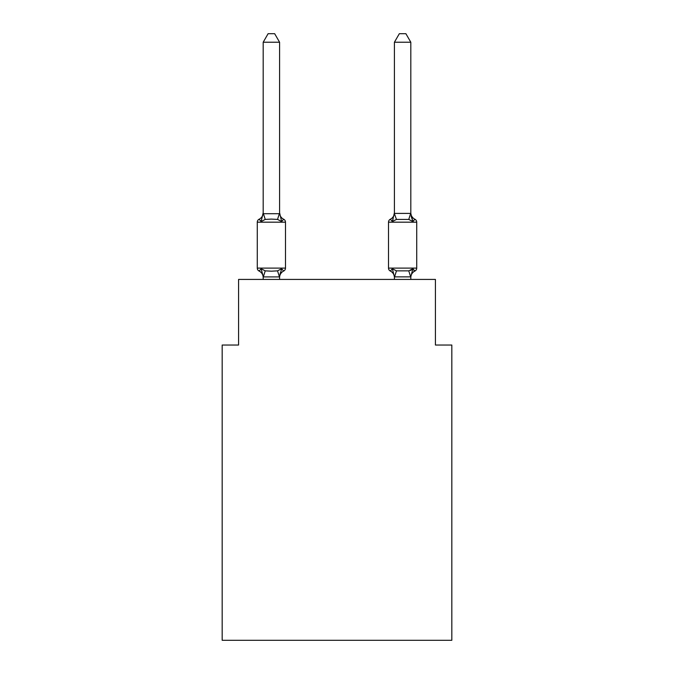<?xml version="1.0" encoding="UTF-8"?>
<svg xmlns="http://www.w3.org/2000/svg" width="674" height="674" viewBox="0 0 674 674"><rect width="100%" height="100%" fill="white"/><g stroke="black" fill="none" stroke-linecap="round" stroke-linejoin="round"><path stroke-width="1.01" d="M451.824 640.3L451.824 345.037L435.421 345.037L435.421 279.424L238.579 279.424L238.579 345.037L222.176 345.037L222.176 640.3L451.824 640.3M414.872 271.058A3.277 3.277 0 0 0 416.717 268.109A3.277 3.277 0 0 1 414.872 271.058L413.937 270.603L414.872 271.058A3.277 3.277 0 0 0 416.717 268.109A3.277 3.277 0 0 1 414.872 271.058A3.277 3.277 0 0 0 416.717 268.109A3.277 3.277 0 0 1 414.872 271.058L413.937 270.603L414.872 271.058A3.277 3.277 0 0 0 416.717 268.109A3.277 3.277 0 0 1 414.872 271.058A3.277 3.277 0 0 0 416.717 268.109A3.277 3.277 0 0 1 414.872 271.058L413.937 270.603L414.872 271.058A3.277 3.277 0 0 0 416.717 268.109A3.277 3.277 0 0 1 414.872 271.058A3.277 3.277 0 0 0 416.717 268.109A3.277 3.277 0 0 1 414.872 271.058L413.937 270.603L414.872 271.058A3.277 3.277 0 0 0 416.717 268.109A3.277 3.277 0 0 1 414.872 271.058A3.277 3.277 0 0 0 416.717 268.109A3.277 3.277 0 0 1 414.872 271.058L413.937 270.603L414.872 271.058A3.277 3.277 0 0 0 416.717 268.109A3.277 3.277 0 0 1 414.872 271.058A3.277 3.277 0 0 0 416.717 268.109A3.277 3.277 0 0 1 414.872 271.058L413.937 270.603L414.872 271.058A3.277 3.277 0 0 0 416.717 268.109A3.277 3.277 0 0 1 414.872 271.058A3.277 3.277 0 0 0 416.717 268.109A3.277 3.277 0 0 1 414.872 271.058L413.937 270.603L414.872 271.058A3.277 3.277 0 0 0 416.717 268.109A3.277 3.277 0 0 1 414.872 271.058A3.277 3.277 0 0 0 416.717 268.109A3.277 3.277 0 0 1 414.872 271.058L413.937 270.603L414.872 271.058A3.277 3.277 0 0 0 416.717 268.109A3.277 3.277 0 0 1 414.872 271.058A3.277 3.277 0 0 0 416.717 268.109A3.277 3.277 0 0 1 414.872 271.058L413.937 270.603L414.872 271.058A3.277 3.277 0 0 0 416.717 268.109A3.277 3.277 0 0 1 414.872 271.058A3.277 3.277 0 0 0 416.717 268.109A3.277 3.277 0 0 1 414.872 271.058L413.937 270.603L414.872 271.058A3.277 3.277 0 0 0 416.717 268.109A3.277 3.277 0 0 1 414.872 271.058A3.277 3.277 0 0 0 416.717 268.109A3.277 3.277 0 0 1 414.872 271.058L413.937 270.603L414.872 271.058A3.277 3.277 0 0 0 416.717 268.109A3.277 3.277 0 0 1 414.872 271.058A3.277 3.277 0 0 0 416.717 268.109A3.277 3.277 0 0 1 414.872 271.058L413.937 270.603L414.872 271.058A3.277 3.277 0 0 0 416.717 268.109A3.277 3.277 0 0 1 414.872 271.058A3.277 3.277 0 0 0 416.717 268.109A3.277 3.277 0 0 1 414.872 271.058L413.937 270.603L414.872 271.058A3.277 3.277 0 0 0 416.717 268.109A3.277 3.277 0 0 1 414.872 271.058A3.277 3.277 0 0 0 416.717 268.109A3.277 3.277 0 0 1 414.872 271.058L412.867 268.749L414.872 271.058A7.22 7.22 0 0 0 410.811 277.545L410.811 277.545M393.127 218.94L392.361 221.535L390.356 219.227A3.277 3.277 0 0 0 388.51 222.176A3.277 3.277 0 0 1 390.356 219.227L392.361 221.535L393.127 218.94L392.361 221.535L393.127 218.94L392.361 221.535L393.127 218.94L392.361 221.535L393.127 218.94L392.361 221.535L393.127 218.94L392.361 221.535L393.127 218.94L392.361 221.535L393.127 218.94L392.361 221.535L393.127 218.94L392.361 221.535L393.127 218.94L392.361 221.535L393.127 218.94L392.361 221.535L393.127 218.94L392.361 221.535L393.127 218.94L392.361 221.535L393.127 218.94L392.361 221.535L396.464 219.421L408.764 219.421L412.867 221.535L414.872 219.227L412.867 221.535L411.157 216.177L412.867 221.535L414.872 219.227L412.867 221.535L411.157 216.177L412.867 221.535L414.872 219.227L412.867 221.535L411.157 216.177L412.867 221.535L414.872 219.227L412.867 221.535L411.157 216.177L412.867 221.535L414.872 219.227L412.867 221.535L411.157 216.177L412.867 221.535L414.872 219.227L412.867 221.535L411.157 216.177L412.867 221.535L414.872 219.227L412.867 221.535L411.157 216.177L412.867 221.535L414.872 219.227L412.867 221.535L411.157 216.177L412.867 221.535L414.872 219.227L412.867 221.535L411.157 216.177L412.867 221.535L414.872 219.227L412.867 221.535L411.157 216.177L412.867 221.535L414.872 219.227L412.867 221.535L411.157 216.177L412.867 221.535L414.872 219.227L412.867 221.535L411.157 216.177L412.867 221.535L414.872 219.227L412.867 221.535L414.872 219.227L412.867 221.535L411.157 216.177L412.867 221.535L414.872 219.227A3.277 3.277 0 0 1 416.717 222.176L416.717 268.109L388.51 268.109A3.277 3.277 0 0 0 390.356 271.058L392.361 268.749L390.356 271.058A7.22 7.22 0 0 1 394.408 277.545L394.408 276.576L394.408 277.545A7.22 7.22 0 0 0 390.356 271.058A7.22 7.22 0 0 1 394.408 277.545A7.22 7.22 0 0 0 390.356 271.058L392.361 268.749L390.356 271.058A7.22 7.22 0 0 1 394.408 277.545A7.22 7.22 0 0 0 390.356 271.058A7.22 7.22 0 0 1 394.408 277.545A7.22 7.22 0 0 0 390.356 271.058A7.22 7.22 0 0 1 394.408 277.545A7.22 7.22 0 0 0 390.356 271.058L392.361 268.749L390.356 271.058A7.22 7.22 0 0 1 394.408 277.545A7.22 7.22 0 0 0 390.356 271.058A7.22 7.22 0 0 1 394.408 277.545A7.22 7.22 0 0 0 390.356 271.058L392.361 268.749L390.356 271.058A7.22 7.22 0 0 1 394.408 277.545A7.22 7.22 0 0 0 390.356 271.058L392.361 268.749L390.356 271.058A7.22 7.22 0 0 1 394.408 277.545A7.22 7.22 0 0 0 390.356 271.058A7.22 7.22 0 0 1 394.408 277.545A7.22 7.22 0 0 0 390.356 271.058L392.361 268.749L390.356 271.058A7.22 7.22 0 0 1 394.408 277.545A7.22 7.22 0 0 0 390.356 271.058L392.361 268.749L390.356 271.058A7.22 7.22 0 0 1 394.408 277.545A7.22 7.22 0 0 0 390.356 271.058L392.361 268.749L390.356 271.058A7.22 7.22 0 0 1 394.408 277.545A7.22 7.22 0 0 0 390.356 271.058L392.361 268.749L390.356 271.058A7.22 7.22 0 0 1 394.408 277.545M410.811 279.424L410.811 276.871L394.408 276.871L392.361 268.749L390.356 271.058A3.277 3.277 0 0 1 388.51 268.109A3.277 3.277 0 0 0 390.356 271.058A3.277 3.277 0 0 1 388.51 268.109A3.277 3.277 0 0 0 390.356 271.058A3.277 3.277 0 0 1 388.51 268.109A3.277 3.277 0 0 0 390.356 271.058A3.277 3.277 0 0 1 388.51 268.109A3.277 3.277 0 0 0 390.356 271.058A3.277 3.277 0 0 1 388.51 268.109A3.277 3.277 0 0 0 390.356 271.058A3.277 3.277 0 0 1 388.51 268.109A3.277 3.277 0 0 0 390.356 271.058A3.277 3.277 0 0 1 388.51 268.109A3.277 3.277 0 0 0 390.356 271.058A3.277 3.277 0 0 1 388.51 268.109A3.277 3.277 0 0 0 390.356 271.058L392.361 268.749L390.356 271.058A3.277 3.277 0 0 1 388.51 268.109A3.277 3.277 0 0 0 390.356 271.058L392.361 268.749L390.356 271.058A3.277 3.277 0 0 1 388.51 268.109A3.277 3.277 0 0 0 390.356 271.058L392.361 268.749L390.356 271.058A3.277 3.277 0 0 1 388.51 268.109A3.277 3.277 0 0 0 390.356 271.058L392.361 268.749L390.356 271.058A3.277 3.277 0 0 1 388.51 268.109A3.277 3.277 0 0 0 390.356 271.058L392.361 268.749L390.356 271.058A3.277 3.277 0 0 1 388.51 268.109A3.277 3.277 0 0 0 390.356 271.058L392.361 268.749L396.464 270.855L408.764 270.855L412.867 268.749L410.66 270.426M416.717 222.176L388.51 222.176A3.277 3.277 0 0 1 390.356 219.227A7.22 7.22 0 0 0 394.408 212.74L392.361 221.535L390.356 219.227A3.277 3.277 0 0 0 388.51 222.176A3.277 3.277 0 0 1 390.356 219.227L392.361 221.535L390.356 219.227A3.277 3.277 0 0 0 388.51 222.176A3.277 3.277 0 0 1 390.356 219.227L392.361 221.535L390.356 219.227A3.277 3.277 0 0 0 388.51 222.176A3.277 3.277 0 0 1 390.356 219.227L392.361 221.535L390.356 219.227A3.277 3.277 0 0 0 388.51 222.176A3.277 3.277 0 0 1 390.356 219.227L392.361 221.535L390.356 219.227A3.277 3.277 0 0 0 388.51 222.176A3.277 3.277 0 0 1 390.356 219.227L392.361 221.535L390.356 219.227A3.277 3.277 0 0 0 388.51 222.176A3.277 3.277 0 0 1 390.356 219.227L392.361 221.535L390.356 219.227A3.277 3.277 0 0 0 388.51 222.176A3.277 3.277 0 0 1 390.356 219.227L392.361 221.535L390.356 219.227A3.277 3.277 0 0 0 388.51 222.176A3.277 3.277 0 0 1 390.356 219.227L392.361 221.535L390.356 219.227A3.277 3.277 0 0 0 388.51 222.176A3.277 3.277 0 0 1 390.356 219.227L392.361 221.535L390.356 219.227A3.277 3.277 0 0 0 388.51 222.176A3.277 3.277 0 0 1 390.356 219.227L392.361 221.535L390.356 219.227A3.277 3.277 0 0 0 388.51 222.176A3.277 3.277 0 0 1 390.356 219.227L392.361 221.535L390.356 219.227A3.277 3.277 0 0 0 388.51 222.176A3.277 3.277 0 0 1 390.356 219.227L392.361 221.535L390.356 219.227A3.277 3.277 0 0 0 388.51 222.176L388.51 268.109M263.189 277.545L263.189 277.545A7.22 7.22 0 0 0 259.128 271.058A3.277 3.277 0 0 1 257.283 268.109A3.277 3.277 0 0 0 259.128 271.058L261.133 268.749L259.128 271.058A3.277 3.277 0 0 1 257.283 268.109A3.277 3.277 0 0 0 259.128 271.058A3.277 3.277 0 0 1 257.283 268.109A3.277 3.277 0 0 0 259.128 271.058A3.277 3.277 0 0 1 257.283 268.109A3.277 3.277 0 0 0 259.128 271.058A3.277 3.277 0 0 1 257.283 268.109A3.277 3.277 0 0 0 259.128 271.058A3.277 3.277 0 0 1 257.283 268.109A3.277 3.277 0 0 0 259.128 271.058A3.277 3.277 0 0 1 257.283 268.109A3.277 3.277 0 0 0 259.128 271.058A3.277 3.277 0 0 1 257.283 268.109A3.277 3.277 0 0 0 259.128 271.058A3.277 3.277 0 0 1 257.283 268.109A3.277 3.277 0 0 0 259.128 271.058A3.277 3.277 0 0 1 257.283 268.109A3.277 3.277 0 0 0 259.128 271.058A3.277 3.277 0 0 1 257.283 268.109A3.277 3.277 0 0 0 259.128 271.058A3.277 3.277 0 0 1 257.283 268.109A3.277 3.277 0 0 0 259.128 271.058A3.277 3.277 0 0 1 257.283 268.109A3.277 3.277 0 0 0 259.128 271.058A3.277 3.277 0 0 1 257.283 268.109A3.277 3.277 0 0 0 259.128 271.058A3.277 3.277 0 0 1 257.283 268.109A3.277 3.277 0 0 0 259.128 271.058A3.277 3.277 0 0 1 257.283 268.109A3.277 3.277 0 0 0 259.128 271.058A3.277 3.277 0 0 1 257.283 268.109A3.277 3.277 0 0 0 259.128 271.058A3.277 3.277 0 0 1 257.283 268.109A3.277 3.277 0 0 0 259.128 271.058A3.277 3.277 0 0 1 257.283 268.109A3.277 3.277 0 0 0 259.128 271.058A3.277 3.277 0 0 1 257.283 268.109A3.277 3.277 0 0 0 259.128 271.058A3.277 3.277 0 0 1 257.283 268.109A3.277 3.277 0 0 0 259.128 271.058A3.277 3.277 0 0 1 257.283 268.109A3.277 3.277 0 0 0 259.128 271.058A3.277 3.277 0 0 1 257.283 268.109A3.277 3.277 0 0 0 259.128 271.058A3.277 3.277 0 0 1 257.283 268.109A3.277 3.277 0 0 0 259.128 271.058A3.277 3.277 0 0 1 257.283 268.109A3.277 3.277 0 0 0 259.128 271.058A3.277 3.277 0 0 1 257.283 268.109A3.277 3.277 0 0 0 259.128 271.058A3.277 3.277 0 0 1 257.283 268.109A3.277 3.277 0 0 0 259.128 271.058L261.133 268.749L259.128 271.058L261.133 268.749L259.128 271.058L261.133 268.749L259.128 271.058L261.133 268.749L259.128 271.058L261.133 268.749L259.128 271.058L261.133 268.749L259.128 271.058L261.133 268.749L259.128 271.058L261.133 268.749L259.128 271.058L261.133 268.749L259.128 271.058L261.133 268.749L259.128 271.058L261.133 268.749L259.128 271.058L261.133 268.749L259.128 271.058L261.133 268.749L259.128 271.058L261.133 268.749L265.236 270.855L271.386 271.184L277.536 270.855L281.639 268.749L283.644 271.058A3.277 3.277 0 0 0 285.49 268.109L285.49 222.176A3.277 3.277 0 0 0 283.644 219.227A3.277 3.277 0 0 1 285.49 222.176A3.277 3.277 0 0 0 283.644 219.227A3.277 3.277 0 0 1 285.49 222.176A3.277 3.277 0 0 0 283.644 219.227L281.639 221.535L283.644 219.227A3.277 3.277 0 0 1 285.49 222.176A3.277 3.277 0 0 0 283.644 219.227L281.639 221.535L283.644 219.227A3.277 3.277 0 0 1 285.49 222.176A3.277 3.277 0 0 0 283.644 219.227L281.639 221.535L283.644 219.227A3.277 3.277 0 0 1 285.49 222.176A3.277 3.277 0 0 0 283.644 219.227L281.639 221.535L283.644 219.227A3.277 3.277 0 0 1 285.49 222.176A3.277 3.277 0 0 0 283.644 219.227L281.639 221.535L283.644 219.227A3.277 3.277 0 0 1 285.49 222.176A3.277 3.277 0 0 0 283.644 219.227L281.639 221.535L283.644 219.227A3.277 3.277 0 0 1 285.49 222.176A3.277 3.277 0 0 0 283.644 219.227L281.639 221.535L283.644 219.227A3.277 3.277 0 0 1 285.49 222.176A3.277 3.277 0 0 0 283.644 219.227L281.639 221.535L283.644 219.227A3.277 3.277 0 0 1 285.49 222.176A3.277 3.277 0 0 0 283.644 219.227L281.639 221.535L283.644 219.227A3.277 3.277 0 0 1 285.49 222.176A3.277 3.277 0 0 0 283.644 219.227L281.639 221.535L283.644 219.227A3.277 3.277 0 0 1 285.49 222.176A3.277 3.277 0 0 0 283.644 219.227L281.639 221.535L283.644 219.227A3.277 3.277 0 0 1 285.49 222.176A3.277 3.277 0 0 0 283.644 219.227L281.639 221.535L283.644 219.227A3.277 3.277 0 0 1 285.49 222.176A3.277 3.277 0 0 0 283.644 219.227L281.639 221.535L283.644 219.227A3.277 3.277 0 0 1 285.49 222.176A3.277 3.277 0 0 0 283.644 219.227L281.639 221.535L283.644 219.227A3.277 3.277 0 0 1 285.49 222.176A3.277 3.277 0 0 0 283.644 219.227L281.639 221.535L283.644 219.227A3.277 3.277 0 0 1 285.49 222.176A3.277 3.277 0 0 0 283.644 219.227L281.639 221.535L283.644 219.227A3.277 3.277 0 0 1 285.49 222.176A3.277 3.277 0 0 0 283.644 219.227L281.639 221.535L283.644 219.227A3.277 3.277 0 0 1 285.49 222.176A3.277 3.277 0 0 0 283.644 219.227L281.639 221.535L283.644 219.227A3.277 3.277 0 0 1 285.49 222.176A3.277 3.277 0 0 0 283.644 219.227L281.639 221.535L283.644 219.227A3.277 3.277 0 0 1 285.49 222.176A3.277 3.277 0 0 0 283.644 219.227L281.639 221.535L283.644 219.227A3.277 3.277 0 0 1 285.49 222.176A3.277 3.277 0 0 0 283.644 219.227L281.639 221.535L283.644 219.227A3.277 3.277 0 0 1 285.49 222.176A3.277 3.277 0 0 0 283.644 219.227L281.639 221.535L283.644 219.227A3.277 3.277 0 0 1 285.49 222.176A3.277 3.277 0 0 0 283.644 219.227L281.639 221.535L283.644 219.227A3.277 3.277 0 0 1 285.49 222.176A3.277 3.277 0 0 0 283.644 219.227L281.639 221.535L283.644 219.227A3.277 3.277 0 0 1 285.49 222.176A3.277 3.277 0 0 0 283.644 219.227L281.639 221.535L283.644 219.227A3.277 3.277 0 0 1 285.49 222.176L257.283 222.176A3.277 3.277 0 0 1 259.128 219.227L261.133 221.535L259.128 219.227A7.22 7.22 0 0 0 263.189 212.74L263.189 213.709L279.592 213.709L279.592 212.74L281.639 221.535L283.644 219.227A7.22 7.22 0 0 1 279.592 212.74M279.592 277.545A7.22 7.22 0 0 1 283.644 271.058L281.639 268.749L283.644 271.058L281.639 268.749L283.644 271.058L281.639 268.749L283.644 271.058L281.639 268.749L283.644 271.058L281.639 268.749L283.644 271.058L281.639 268.749L283.644 271.058L281.639 268.749L283.644 271.058L281.639 268.749L283.644 271.058L281.639 268.749L283.644 271.058L281.639 268.749L283.644 271.058L281.639 268.749L283.644 271.058L281.639 268.749L283.644 271.058L281.639 268.749L283.644 271.058L281.639 268.749L279.457 276.913L263.315 276.913L261.133 268.749M279.592 213.405L279.592 42.226L263.189 42.226L263.189 213.405M394.408 276.871L394.408 279.424M410.811 213.405L410.811 42.226L394.408 42.226L394.408 213.405L410.811 213.405L412.867 221.535L411.157 216.177M281.639 221.535L277.536 219.421L271.386 219.092L265.236 219.421L261.133 221.535L263.189 212.74M257.283 222.176L257.283 268.109L285.49 268.109M279.592 279.424L279.592 276.871M263.189 279.424L263.189 276.871M279.592 276.576L280.359 272.717M263.189 42.226L268.109 33.7L274.663 33.7L279.592 42.226M394.408 213.709L396.464 219.421M412.867 268.749L410.811 276.871M392.361 221.535L390.356 219.227M392.361 268.749L390.356 271.058M414.872 219.227A7.22 7.22 0 0 1 410.811 212.74M394.408 42.226L399.337 33.7L405.891 33.7L410.811 42.226M265.236 270.855L263.315 276.913M277.536 270.855L279.457 276.913M263.315 213.363L265.236 219.421M279.457 213.363L277.536 219.421M410.685 276.913L408.764 270.855M394.543 276.913L396.464 270.855M408.764 219.421L410.685 213.363"/></g></svg>
